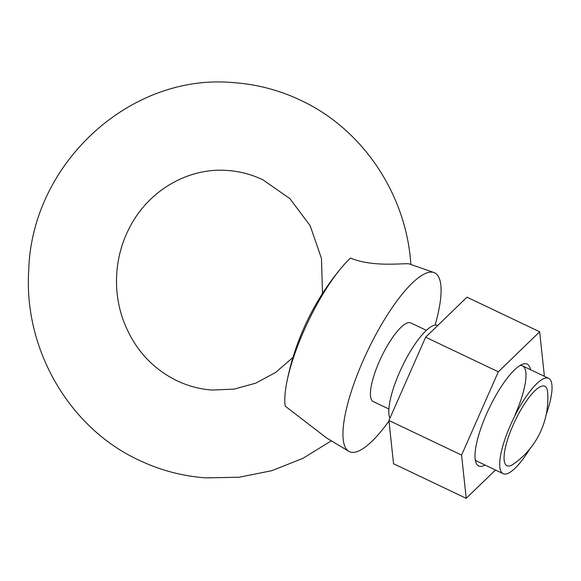 <?xml version="1.0" encoding="UTF-8"?>
<svg xmlns="http://www.w3.org/2000/svg" width="581" height="581" viewBox="0 0 581 581"><rect width="100%" height="100%" fill="white"/><g stroke="black" fill="none" stroke-linecap="round" stroke-linejoin="round"><path stroke-width="0.87" d="M485.07 465.061A56.401 15.346 -64.5 0 1 475.752 462.033A56.401 15.346 -64.5 0 1 486.573 413.912A56.401 15.346 -64.5 0 1 522.268 364.352A56.401 15.346 -64.5 0 1 530.497 369.676M475.207 459.491A52.827 14.372 115.5 0 0 477.11 461.27L503.161 473.682A52.827 14.372 -64.5 0 1 510.554 424.907A52.827 14.372 -64.5 0 1 548.587 378.296A52.827 14.372 -64.5 0 1 546.213 414.442M543.831 376.03L544.274 375.035L539.655 331.78L466.993 297.174L425.648 337.198L388.921 420.477L393.533 463.725L466.202 498.331L495.455 470.007M539.655 331.78L498.316 371.804L425.648 337.198M498.316 371.804L461.583 455.083L388.921 420.477M461.583 455.083L466.202 498.331M515.144 414.652A52.827 14.372 115.5 0 0 522.537 365.885A52.827 14.372 115.5 0 0 519.951 365.536M286.796 382.32A92.444 25.157 -64.5 0 1 303.776 331.09A92.444 25.157 -64.5 0 1 341.294 267.885A255.32 255.32 0 0 0 286.796 382.32A92.444 25.157 -64.5 0 0 285.191 406.119L326.595 437.972L348.803 451.328A99.046 26.951 -64.5 0 1 363.299 360.22A99.046 26.951 -64.5 0 1 433.949 272.54A99.046 26.951 -64.5 0 1 435.096 325.12M433.949 272.54L408.937 263.803C402.575 263.135 372.392 267.34 350.496 258.044A92.444 25.157 -64.5 0 0 341.294 267.885M426.374 330.328L410.76 322.891A43.582 11.86 115.5 0 0 379.378 361.346A43.582 11.86 115.5 0 0 373.278 401.587L388.892 409.017M508.201 466.049A44.018 11.976 -64.5 0 1 513.11 425.089A44.018 11.976 -64.5 0 1 543.547 385.922A44.018 11.976 -64.5 0 1 547.614 392.291A79.975 79.975 0 0 1 513.415 464.096A44.018 11.976 -64.5 0 1 508.201 466.049M529.727 449.048A52.827 14.372 -64.5 0 1 503.161 473.682M389.909 418.233A52.827 14.372 -64.5 0 1 399.648 372.087A52.827 14.372 -64.5 0 1 437.682 325.469L437.733 325.498M388.979 421.014A99.046 26.951 -64.5 0 1 348.803 451.328M410.847 264.297C406.344 194.461 362.805 129.178 300.697 100.295C279.468 90.222 257.165 84.347 233.802 82.669C130.202 72.661 31.788 163.588 28.752 269.998C23.443 348.818 68.928 427.885 139.142 460.254C160.371 470.327 182.674 476.202 206.037 477.88L239.234 477.233L271.828 470.668L302.839 458.402L331.33 440.819M292.984 357.446L275.561 372.486L255.662 383.177L234.223 389.096L212.203 390.054C199.958 389.183 188.222 386.082 176.994 380.766C150.762 367.853 132.512 346.719 122.25 317.371C117.573 303.05 115.742 288.285 116.774 273.063C117.987 256.424 122.468 240.854 130.217 226.358C149.615 189.457 189.304 167.335 227.636 170.494C239.88 171.366 251.617 174.467 262.844 179.783L289.861 198.593L310.145 225.668L321.467 258.429L322.491 293.521M548.587 378.296L522.537 365.885"/></g></svg>
